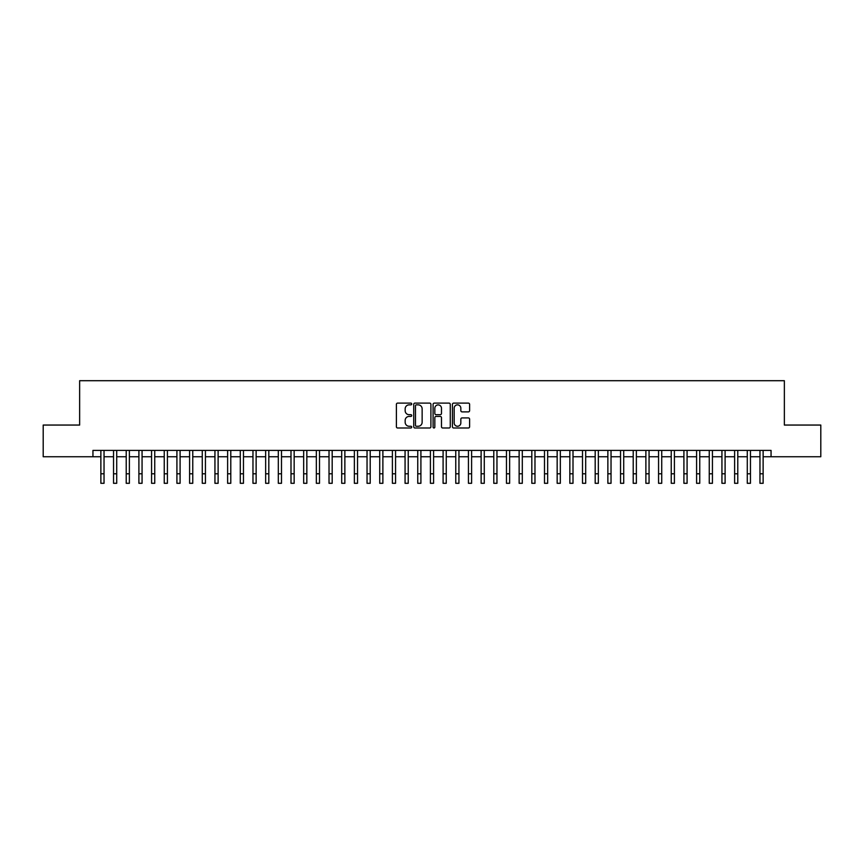 <?xml version="1.0" encoding="UTF-8"?>
<svg xmlns="http://www.w3.org/2000/svg" width="864" height="864" viewBox="0 0 864 864"><rect width="100%" height="100%" fill="white"/><g stroke="black" fill="none" stroke-linecap="round" stroke-linejoin="round"><path stroke-width="1.3" d="M411.718 403.985A0.875 0.875 0 0 0 410.854 403.11L397.634 403.11A1.242 1.242 0 0 0 396.392 404.352L396.392 426.751A1.242 1.242 0 0 0 397.634 427.993L410.854 427.993A0.875 0.875 0 0 0 411.718 427.129A0.875 0.875 0 0 0 410.854 426.254L409.136 426.254A3.985 3.985 0 0 1 405.162 422.269L405.162 420.412A3.985 3.985 0 0 1 409.136 416.426L410.854 416.426A0.875 0.875 0 0 0 411.718 415.552A0.875 0.875 0 0 0 410.854 414.688L409.136 414.688A3.985 3.985 0 0 1 405.162 410.702L405.162 408.834A3.985 3.985 0 0 1 409.136 404.86L410.854 404.86A0.875 0.875 0 0 0 411.718 403.985M468.364 411.88A1.242 1.242 0 0 0 469.606 410.638L469.606 404.352A1.242 1.242 0 0 0 468.364 403.11L453.676 403.11A1.242 1.242 0 0 0 452.434 404.352L452.434 426.751A1.242 1.242 0 0 0 453.676 427.993L468.364 427.993A1.242 1.242 0 0 0 469.606 426.751L469.606 419.159A1.242 1.242 0 0 0 468.364 417.917L462.078 417.917A1.242 1.242 0 0 0 460.836 419.159L460.836 422.928A3.326 3.326 0 0 1 457.51 426.254A3.326 3.326 0 0 1 454.172 422.928L454.172 408.186A3.326 3.326 0 0 1 457.51 404.86A3.326 3.326 0 0 1 460.836 408.186L460.836 410.638A1.242 1.242 0 0 0 462.078 411.88L468.364 411.88M92.945 456.743L43.2 456.743L43.2 425.056L79.639 425.056L79.639 380.7L784.361 380.7L784.361 425.056L820.8 425.056L820.8 456.743L771.055 456.743L771.055 450.414L92.945 450.414L92.945 456.743L100.872 456.743M430.909 404.352A1.242 1.242 0 0 0 429.667 403.11L414.99 403.11A1.242 1.242 0 0 0 413.737 404.352L413.737 426.751A1.242 1.242 0 0 0 414.99 427.993L429.667 427.993A1.242 1.242 0 0 0 430.909 426.751L430.909 404.352M434.333 403.11L449.01 403.11A1.242 1.242 0 0 1 450.263 404.352L450.263 426.751A1.242 1.242 0 0 1 449.01 427.993L442.735 427.993A1.242 1.242 0 0 1 441.482 426.751L441.482 417.668A1.242 1.242 0 0 0 440.24 416.426L436.072 416.426A1.242 1.242 0 0 0 434.83 417.668L434.83 427.129A0.875 0.875 0 0 1 433.955 427.993A0.875 0.875 0 0 1 433.091 427.129L433.091 404.352A1.242 1.242 0 0 1 434.333 403.11M104.036 456.743L113.54 456.743M116.716 456.743L126.22 456.743M129.384 456.743L138.899 456.743M142.063 456.743L151.567 456.743M154.742 456.743L164.246 456.743M167.411 456.743L176.915 456.743M180.09 456.743L189.594 456.743M192.758 456.743L202.273 456.743M205.438 456.743L214.942 456.743M218.117 456.743L227.621 456.743M230.785 456.743L240.289 456.743M243.464 456.743L252.968 456.743M256.133 456.743L265.648 456.743M268.812 456.743L278.316 456.743M281.491 456.743L290.995 456.743M294.16 456.743L303.664 456.743M306.839 456.743L316.343 456.743M319.507 456.743L329.022 456.743M332.186 456.743L341.69 456.743M344.866 456.743L354.37 456.743M357.534 456.743L367.038 456.743M370.213 456.743L379.717 456.743M382.882 456.743L392.396 456.743M395.561 456.743L405.065 456.743M408.24 456.743L417.744 456.743M420.908 456.743L430.412 456.743M433.588 456.743L443.092 456.743M446.256 456.743L455.76 456.743M458.935 456.743L468.439 456.743M471.604 456.743L481.118 456.743M484.283 456.743L493.787 456.743M496.962 456.743L506.466 456.743M509.63 456.743L519.134 456.743M522.31 456.743L531.814 456.743M534.978 456.743L544.493 456.743M547.657 456.743L557.161 456.743M560.336 456.743L569.84 456.743M573.005 456.743L582.509 456.743M585.684 456.743L595.188 456.743M598.352 456.743L607.867 456.743M611.032 456.743L620.536 456.743M623.711 456.743L633.215 456.743M636.379 456.743L645.883 456.743M649.058 456.743L658.562 456.743M661.727 456.743L671.242 456.743M674.406 456.743L683.91 456.743M687.085 456.743L696.589 456.743M699.754 456.743L709.258 456.743M712.433 456.743L721.937 456.743M725.101 456.743L734.616 456.743M737.78 456.743L747.284 456.743M750.46 456.743L759.964 456.743M763.128 456.743L771.055 456.743M416.351 404.86A0.875 0.875 0 0 0 415.487 405.724L415.487 425.38A0.875 0.875 0 0 0 416.351 426.254L418.154 426.254A3.985 3.985 0 0 0 422.14 422.269L422.14 408.834A3.985 3.985 0 0 0 418.154 404.86L416.351 404.86M441.482 408.24A3.326 3.326 0 0 0 438.156 404.914A3.326 3.326 0 0 0 434.83 408.24L434.83 413.435A1.242 1.242 0 0 0 436.072 414.688L440.24 414.688A1.242 1.242 0 0 0 441.482 413.435L441.482 408.24M100.872 473.796L104.036 473.796L104.036 483.3L100.872 483.3L100.872 450.414M104.036 473.796L104.036 450.414M113.54 483.3L116.716 483.3L113.54 483.3L113.54 450.414M116.716 483.3L116.716 450.414M126.22 483.3L129.384 483.3L126.22 483.3L126.22 450.414M129.384 483.3L129.384 450.414M138.899 483.3L142.063 483.3L138.899 483.3L138.899 450.414M142.063 483.3L142.063 450.414M151.567 483.3L154.742 483.3L151.567 483.3L151.567 450.414M154.742 483.3L154.742 450.414M164.246 483.3L167.411 483.3L164.246 483.3L164.246 450.414M167.411 483.3L167.411 450.414M176.915 483.3L180.09 483.3L176.915 483.3L176.915 450.414M180.09 483.3L180.09 450.414M189.594 483.3L192.758 483.3L189.594 483.3L189.594 450.414M192.758 483.3L192.758 450.414M202.273 483.3L205.438 483.3L202.273 483.3L202.273 450.414M205.438 483.3L205.438 450.414M214.942 483.3L218.117 483.3L214.942 483.3L214.942 450.414M218.117 483.3L218.117 450.414M227.621 483.3L230.785 483.3L227.621 483.3L227.621 450.414M230.785 483.3L230.785 450.414M240.289 483.3L243.464 483.3L240.289 483.3L240.289 450.414M243.464 483.3L243.464 450.414M252.968 483.3L256.133 483.3L252.968 483.3L252.968 450.414M256.133 483.3L256.133 450.414M265.648 483.3L268.812 483.3L265.648 483.3L265.648 450.414M268.812 483.3L268.812 450.414M278.316 483.3L281.491 483.3L278.316 483.3L278.316 450.414M281.491 483.3L281.491 450.414M290.995 483.3L294.16 483.3L290.995 483.3L290.995 450.414M294.16 483.3L294.16 450.414M303.664 483.3L306.839 483.3L303.664 483.3L303.664 450.414M306.839 483.3L306.839 450.414M316.343 483.3L319.507 483.3L316.343 483.3L316.343 450.414M319.507 483.3L319.507 450.414M329.022 483.3L332.186 483.3L329.022 483.3L329.022 450.414M332.186 483.3L332.186 450.414M341.69 483.3L344.866 483.3L341.69 483.3L341.69 450.414M344.866 483.3L344.866 450.414M354.37 483.3L357.534 483.3L354.37 483.3L354.37 450.414M357.534 483.3L357.534 450.414M367.038 483.3L370.213 483.3L367.038 483.3L367.038 450.414M370.213 483.3L370.213 450.414M379.717 483.3L382.882 483.3L379.717 483.3L379.717 450.414M382.882 483.3L382.882 450.414M392.396 483.3L395.561 483.3L392.396 483.3L392.396 450.414M395.561 483.3L395.561 450.414M405.065 483.3L408.24 483.3L405.065 483.3L405.065 450.414M408.24 483.3L408.24 450.414M417.744 483.3L420.908 483.3L417.744 483.3L417.744 450.414M420.908 483.3L420.908 450.414M430.412 483.3L433.588 483.3L430.412 483.3L430.412 450.414M433.588 483.3L433.588 450.414M443.092 483.3L446.256 483.3L443.092 483.3L443.092 450.414M446.256 483.3L446.256 450.414M455.76 483.3L458.935 483.3L455.76 483.3L455.76 450.414M458.935 483.3L458.935 450.414M468.439 483.3L471.604 483.3L468.439 483.3L468.439 450.414M471.604 483.3L471.604 450.414M481.118 483.3L484.283 483.3L481.118 483.3L481.118 450.414M484.283 483.3L484.283 450.414M493.787 483.3L496.962 483.3L493.787 483.3L493.787 450.414M496.962 483.3L496.962 450.414M506.466 483.3L509.63 483.3L506.466 483.3L506.466 450.414M509.63 483.3L509.63 450.414M519.134 483.3L522.31 483.3L519.134 483.3L519.134 450.414M522.31 483.3L522.31 450.414M531.814 483.3L534.978 483.3L531.814 483.3L531.814 450.414M534.978 483.3L534.978 450.414M544.493 483.3L547.657 483.3L544.493 483.3L544.493 450.414M547.657 483.3L547.657 450.414M557.161 483.3L560.336 483.3L557.161 483.3L557.161 450.414M560.336 483.3L560.336 450.414M569.84 483.3L573.005 483.3L569.84 483.3L569.84 450.414M573.005 483.3L573.005 450.414M582.509 483.3L585.684 483.3L582.509 483.3L582.509 450.414M585.684 483.3L585.684 450.414M595.188 483.3L598.352 483.3L595.188 483.3L595.188 450.414M598.352 483.3L598.352 450.414M607.867 483.3L611.032 483.3L607.867 483.3L607.867 450.414M611.032 483.3L611.032 450.414M620.536 483.3L623.711 483.3L620.536 483.3L620.536 450.414M623.711 483.3L623.711 450.414M633.215 483.3L636.379 483.3L633.215 483.3L633.215 450.414M636.379 483.3L636.379 450.414M645.883 483.3L649.058 483.3L645.883 483.3L645.883 450.414M649.058 483.3L649.058 450.414M658.562 483.3L661.727 483.3L658.562 483.3L658.562 450.414M661.727 483.3L661.727 450.414M671.242 483.3L674.406 483.3L671.242 483.3L671.242 450.414M674.406 483.3L674.406 450.414M683.91 483.3L687.085 483.3L683.91 483.3L683.91 450.414M687.085 483.3L687.085 450.414M696.589 483.3L699.754 483.3L696.589 483.3L696.589 450.414M699.754 483.3L699.754 450.414M709.258 483.3L712.433 483.3L709.258 483.3L709.258 450.414M712.433 483.3L712.433 450.414M721.937 483.3L725.101 483.3L721.937 483.3L721.937 450.414M725.101 483.3L725.101 450.414M734.616 483.3L737.78 483.3L734.616 483.3L734.616 450.414M737.78 483.3L737.78 450.414M747.284 483.3L750.46 483.3L747.284 483.3L747.284 450.414M750.46 483.3L750.46 450.414M759.964 483.3L763.128 483.3L759.964 483.3L759.964 450.414M763.128 483.3L763.128 450.414M113.54 473.796L116.716 473.796M126.22 473.796L129.384 473.796M138.899 473.796L142.063 473.796M151.567 473.796L154.742 473.796M164.246 473.796L167.411 473.796M176.915 473.796L180.09 473.796M189.594 473.796L192.758 473.796M202.273 473.796L205.438 473.796M214.942 473.796L218.117 473.796M227.621 473.796L230.785 473.796M240.289 473.796L243.464 473.796M252.968 473.796L256.133 473.796M265.648 473.796L268.812 473.796M278.316 473.796L281.491 473.796M290.995 473.796L294.16 473.796M303.664 473.796L306.839 473.796M316.343 473.796L319.507 473.796M329.022 473.796L332.186 473.796M341.69 473.796L344.866 473.796M354.37 473.796L357.534 473.796M367.038 473.796L370.213 473.796M379.717 473.796L382.882 473.796M392.396 473.796L395.561 473.796M405.065 473.796L408.24 473.796M417.744 473.796L420.908 473.796M430.412 473.796L433.588 473.796M443.092 473.796L446.256 473.796M455.76 473.796L458.935 473.796M468.439 473.796L471.604 473.796M481.118 473.796L484.283 473.796M493.787 473.796L496.962 473.796M506.466 473.796L509.63 473.796M519.134 473.796L522.31 473.796M531.814 473.796L534.978 473.796M544.493 473.796L547.657 473.796M557.161 473.796L560.336 473.796M569.84 473.796L573.005 473.796M582.509 473.796L585.684 473.796M595.188 473.796L598.352 473.796M607.867 473.796L611.032 473.796M620.536 473.796L623.711 473.796M633.215 473.796L636.379 473.796M645.883 473.796L649.058 473.796M658.562 473.796L661.727 473.796M671.242 473.796L674.406 473.796M683.91 473.796L687.085 473.796M696.589 473.796L699.754 473.796M709.258 473.796L712.433 473.796M721.937 473.796L725.101 473.796M734.616 473.796L737.78 473.796M747.284 473.796L750.46 473.796M759.964 473.796L763.128 473.796"/></g></svg>
